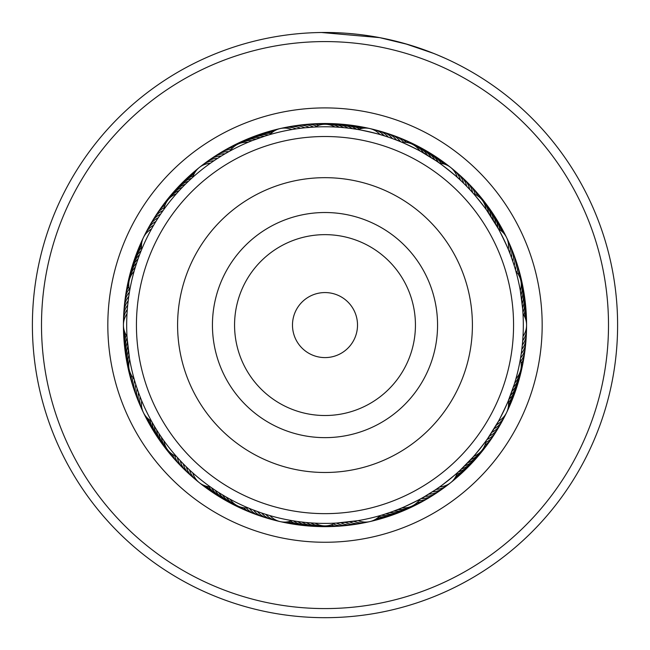 <?xml version="1.0" encoding="UTF-8"?>
<svg xmlns="http://www.w3.org/2000/svg" width="650" height="650" viewBox="0 0 650 650"><rect width="100%" height="100%" fill="white"/><g stroke="black" fill="none" stroke-linecap="round" stroke-linejoin="round"><path stroke-width="0.97" d="M356.614 332.67A32.508 32.508 0 0 0 332.589 293.467A32.508 32.508 0 0 0 293.386 317.493A32.508 32.508 0 0 0 317.411 356.696A32.508 32.508 0 0 0 356.614 332.67M508.357 369.094A188.565 188.565 0 0 0 369.013 141.724A188.565 188.565 0 0 0 141.643 281.068A188.565 188.565 0 0 0 280.987 508.438A188.565 188.565 0 0 0 508.357 369.094M181.667 290.672A147.404 147.404 0 0 0 290.591 468.414A147.404 147.404 0 0 0 468.333 359.491A147.404 147.404 0 0 0 359.409 181.748A147.404 147.404 0 0 0 181.667 290.672M141.716 249.34L141.237 250.502L141.716 249.34M140.099 253.378L139.644 254.548L140.099 253.378M138.564 257.457L138.141 258.635L138.564 257.457M136.727 262.754L135.874 265.403M135.403 266.906L134.607 269.571M129.496 291.785L128.936 295.246M189.516 180.253L188.606 181.114L189.516 180.253M186.371 183.259L185.477 184.145L186.371 183.259M180.286 189.483L179.424 190.401L180.286 189.483M162.134 211.924L161.306 213.127M269.937 134.558L268.783 134.899L269.937 134.558M268.629 134.948L265.947 135.761M265.769 135.817L252.281 140.579L265.769 135.817M227.362 152.466L226.086 153.189M315.039 127.01L313.552 127.091L315.039 127.01A19.508 19.508 0 0 1 334.961 127.01M313.958 127.067L319.069 126.856M436.044 160.769L420.851 151.466M399.084 141.115L396.549 140.124C396.321 139.238 425.864 153.473 424.994 153.822L428.732 156.057M498.493 229.003L486.688 210.251M471.567 191.482L469.714 189.483C469.893 188.589 490.336 214.232 489.401 214.167L491.798 217.799M522.998 313.796L522.925 312.593M522.909 312.284L522.827 311.082M522.697 309.424L522.665 309.01M522.624 308.49L520.317 290.721A19.508 19.508 0 0 0 515.889 271.294M508.284 400.822L514.126 384.759M520.317 359.442L520.569 357.979L520.317 359.442A19.508 19.508 0 0 1 515.889 378.869M520.504 358.386L519.577 363.407M460.338 470.039L472.932 457.169M487.866 438.238L489.401 435.996C490.311 435.971 469.861 461.606 469.714 460.679L466.708 463.824M381.217 515.271L380.063 515.604L381.217 515.263M381.371 515.222L384.053 514.41M384.231 514.353L392.478 511.566M392.478 511.574L400.977 508.276M422.638 497.697L424.994 496.348C425.831 496.714 396.281 510.941 396.549 510.047M304.777 522.364L300.243 521.852M300.552 521.893L304.566 522.348M334.961 523.153L336.448 523.071L334.961 523.153A19.508 19.508 0 0 1 315.039 523.153M336.042 523.096L330.931 523.315M213.956 489.393L214.996 490.092L213.956 489.393M222.332 494.764L218.644 492.473M221.268 494.114L225.006 496.348M250.916 509.048L252.281 509.592M153.652 424.946L154.294 426.026L153.652 424.946M155.886 428.675L156.544 429.747L155.886 428.675M160.599 435.996L161.298 437.036L160.599 435.996M178.433 458.689L179.424 459.761M129.496 358.386L127.075 337.618M162.882 210.852L163.638 209.787L162.882 210.86M160.412 214.435L161.151 213.354L160.412 214.443M158.023 218.075L158.738 216.978L158.023 218.083M141.448 249.99L141.724 249.307A19.508 19.508 0 0 1 151.491 229.036M155.716 221.764L156.406 220.651M140.847 251.469L140.213 253.069M153.489 225.509L154.156 224.372L153.489 225.509M228.499 151.824L229.645 151.19L228.491 151.824M224.721 153.985L225.851 153.327L224.713 153.985M217.311 158.551L220.984 156.227M192.205 177.783L192.757 177.296A19.508 19.508 0 0 1 199.314 167.497M191.027 178.856L189.759 180.026M213.679 160.956L214.768 160.217L213.679 160.956M309.619 127.359L313.592 127.091M313.666 127.091L304.549 127.822M305.216 127.749L309.246 127.392M309.319 127.384L310.196 127.319M300.885 128.237L305.858 127.692M296.571 128.814L291.907 129.545A19.508 19.508 0 0 0 269.977 134.55L269.076 134.81M292.273 129.48L297.221 128.716M399.254 141.188L401.505 142.114M388.871 137.329L393.404 138.929M357.086 129.374L358.093 129.545L357.086 129.374M357.727 129.48L352.779 128.716C352.324 127.831 385.962 135.509 385.166 136.11L380.965 134.826M471.689 191.62L473.314 193.424M467.391 187.046L470.389 190.206M437.743 161.931L435.232 160.217C435.207 159.226 462.207 180.757 461.199 180.928M511.769 258.383L510.258 254.296L511.769 258.383M498.014 228.15L498.509 229.036A19.508 19.508 0 0 1 508.276 249.307M497.372 227.004L495.844 224.372C496.259 223.47 511.241 254.581 510.258 254.304M521.04 355.087L520.406 358.954L521.04 355.079M526.346 331.711A19.508 19.508 -10.2 0 1 522.316 345.012L521.991 347.977M522.454 343.566L522.559 342.452M522.267 345.483L521.706 350.342M522.624 341.689L522.998 336.334A19.508 19.508 0 0 0 522.998 313.836L522.941 312.861M487.76 438.392L498.331 421.444M508.657 399.912L508.276 400.855A19.508 19.508 0 0 1 498.509 421.127M509.153 398.694L510.258 395.866C511.225 395.623 496.234 426.733 495.844 425.791M458.973 471.307L461.199 469.235C462.174 469.438 435.175 490.961 435.232 489.946L424.149 496.844M458.006 472.192L457.243 472.875A19.508 19.508 0 0 1 450.686 482.674M340.381 522.803L336.408 523.071M336.334 523.079L358.093 520.626A19.508 19.508 0 0 0 380.023 515.613L380.924 515.352M349.115 521.934L344.142 522.478M353.429 521.357L348.465 522.007M357.727 520.683L352.779 521.446M249.714 508.552L248.495 508.056L249.714 508.56M261.129 512.834L252.533 509.689M292.914 520.788L291.907 520.626L292.914 520.788M261.95 513.11L264.875 514.069M292.273 520.683L286.983 519.724M269.076 515.352L264.834 514.053L269.035 515.344M177.564 457.722L176.686 456.739L177.564 457.722M180.505 460.923L179.611 459.964L180.513 460.923M183.519 464.059L182.609 463.117L183.528 464.059M210.941 487.321L210.34 486.899A19.508 19.508 0 0 1 199.331 482.682M186.607 467.131L185.673 466.212M212.257 488.239L213.671 489.206M189.759 470.137L188.801 469.235L189.759 470.137M134.404 379.876L134.257 379.389M135.647 384.044L135.882 384.784M137.231 388.911L136.817 387.668L137.231 388.919M151.848 421.769L151.491 421.127A19.508 19.508 0 0 1 141.724 400.855M138.678 393.014L138.231 391.779L138.678 393.023M152.628 423.158L153.489 424.653M140.213 397.085L139.742 395.866L140.213 397.093M129.374 292.516L128.96 295.084M123.654 318.451A19.508 19.508 169.8 0 1 127.684 305.159L128.448 298.683M127.733 304.679L128.221 300.422M127.603 305.931L127.741 304.598M128.757 353.681L128.936 354.916M135.403 383.264L134.607 380.599M127.27 309.79L127.059 312.861M127.018 336.7L127.27 340.381M129.431 292.183L129.643 290.948M191.799 178.157L192.725 177.32M152.994 220.204A19.508 19.508 19.3 0 1 163.053 210.616L163.54 209.926M182.423 187.232L183.292 186.339M267.239 135.362L268.523 134.972M228.784 151.669L229.491 151.271M230.084 150.954A19.508 19.508 0 0 1 248.04 142.309L248.706 142.025M400.595 141.732L401.342 142.041M401.96 142.309A19.508 19.508 0 0 1 419.916 150.954L420.55 151.304M494.114 221.488L496.348 225.225M472.656 192.692L473.2 193.294M473.647 193.798A19.508 19.508 0 0 1 486.07 209.381L486.493 209.966M515.483 269.872L515.702 270.644M520.504 291.785L521.828 300.796M515.751 270.814L515.409 269.62M514.516 266.638L513.183 262.494M523.323 325.081A198.323 198.323 0 0 0 325 126.766A198.323 198.323 0 0 0 126.677 325.081A198.323 198.323 0 0 0 325 523.404A198.323 198.323 0 0 0 523.323 325.081M127.01 336.448L127.059 337.35M134.249 379.348L134.591 380.543M256.596 511.233L257.839 511.68M134.518 380.299L134.298 379.519M177.344 457.478L176.8 456.869M158.884 433.412L158.202 432.364M152.116 422.248L151.507 421.159M249.405 508.43L248.658 508.121M211.396 487.638L210.373 486.923M382.761 514.808L381.477 515.19A19.508 19.508 -108.6 0 0 391.787 514.451A19.508 19.508 71.4 0 0 393.827 513.606M497.006 429.959A19.508 19.508 -160.7 0 1 486.948 439.546L486.46 440.237M486.07 440.789A19.508 19.508 0 0 1 473.647 456.365L473.159 456.909M463.629 466.903L460.484 469.909M514.223 384.467L512.874 388.602M380.023 134.55A19.508 19.508 0 0 0 358.093 129.545M384.191 135.801A19.508 19.508 91.4 0 0 371.979 129.179M388.334 137.15A19.508 19.508 -87.3 0 0 376.269 130.26M392.446 138.58A19.508 19.508 -86 0 0 380.534 131.43M396.516 140.107A19.508 19.508 -84.8 0 0 384.767 132.697M400.562 141.724A19.508 19.508 96.5 0 0 388.976 134.054M403.683 142.228A19.508 19.508 -82.3 0 0 393.152 135.501M406.315 142.415A19.508 19.508 -81 0 0 397.296 137.044M409.053 142.992A19.508 19.508 100.3 0 0 401.399 138.678M412.384 144.292A19.508 19.508 101.5 0 0 405.478 140.4M339.308 127.278A19.508 19.508 92.1 0 0 329.404 124.329A19.508 19.508 -87.9 0 0 327.202 124.402M343.647 127.644A19.508 19.508 -86.7 0 0 333.808 124.467A19.508 19.508 93.3 0 0 331.606 124.499M347.969 128.099A19.508 19.508 -85.4 0 0 338.211 124.711A19.508 19.508 94.6 0 0 336.001 124.694M352.292 128.651A19.508 19.508 95.8 0 0 342.607 125.052A19.508 19.508 -84.2 0 0 340.397 124.979M356.59 129.293A19.508 19.508 97.1 0 0 346.986 125.483A19.508 19.508 -82.9 0 0 344.784 125.369M359.483 129.033A19.508 19.508 -81.6 0 0 351.366 126.019A19.508 19.508 98.4 0 0 349.164 125.848M361.506 128.489A19.508 19.508 -80.4 0 0 355.729 126.644A19.508 19.508 99.6 0 0 353.527 126.425M363.244 128.213A19.508 19.508 100.9 0 0 360.076 127.367A19.508 19.508 -79.1 0 0 357.882 127.099M210.34 163.264A19.508 19.508 0 0 0 199.331 167.481M127.002 313.836A19.508 19.508 0 0 0 127.002 336.334M192.757 472.875A19.508 19.508 0 0 0 199.314 482.674M269.977 515.613A19.508 19.508 0 0 0 291.907 520.626M439.66 486.899A19.508 19.508 0 0 0 450.669 482.682M457.243 177.296A19.508 19.508 0 0 0 450.686 167.497M450.669 167.481A19.508 19.508 0 0 0 439.66 163.264M296.205 128.862A19.508 19.508 65.7 0 0 282.327 128.196M213.923 160.786A19.508 19.508 40 0 0 201.126 166.205M153.636 225.257A19.508 19.508 14.3 0 0 144.463 235.69M127.294 309.489A19.508 19.508 -11.4 0 0 123.557 322.871M140.107 396.817A19.508 19.508 -37.1 0 0 142.545 410.491M189.54 469.934A19.508 19.508 -62.8 0 0 197.673 481.203M265.809 514.361A19.508 19.508 -88.6 0 0 278.021 520.983M353.795 521.3A19.508 19.508 -114.3 0 0 367.673 521.966M436.077 489.377A19.508 19.508 -140 0 0 448.874 483.957M496.364 424.913A19.508 19.508 -165.7 0 0 505.538 414.481M522.706 340.673A19.508 19.508 168.6 0 0 526.443 327.291M509.892 253.346A19.508 19.508 142.9 0 0 507.455 239.671M460.46 180.229A19.508 19.508 117.2 0 0 452.327 168.968M300.519 128.278A19.508 19.508 -113 0 0 286.658 127.311M217.555 158.389A19.508 19.508 -138.7 0 0 204.644 163.532M155.87 221.52A19.508 19.508 -164.4 0 0 146.469 231.749M138.58 392.746A19.508 19.508 144.1 0 0 140.717 406.469M186.396 466.927A19.508 19.508 118.4 0 0 194.277 478.368M261.666 513.021A19.508 19.508 92.7 0 0 273.731 519.911M349.481 521.885A19.508 19.508 67 0 0 363.342 522.86M432.445 491.774A19.508 19.508 41.3 0 0 445.356 486.639M494.13 428.651A19.508 19.508 15.6 0 0 503.531 418.421M511.42 257.424A19.508 19.508 -35.9 0 0 509.283 243.693M463.604 183.235A19.508 19.508 -61.6 0 0 455.723 171.795M304.842 127.79A19.508 19.508 -111.8 0 0 291.005 126.514M221.236 156.073A19.508 19.508 -137.5 0 0 208.219 160.924M158.186 217.831A19.508 19.508 -163.2 0 0 148.558 227.849M128.172 300.828A19.508 19.508 171.1 0 0 123.849 314.039M137.142 388.635A19.508 19.508 145.4 0 0 138.97 402.407M183.316 463.848A19.508 19.508 119.7 0 0 190.946 475.467M257.554 511.582A19.508 19.508 94 0 0 269.466 518.733M345.158 522.372A19.508 19.508 68.2 0 0 358.995 523.648M428.764 494.089A19.508 19.508 42.5 0 0 441.781 489.239M491.814 432.331A19.508 19.508 16.8 0 0 501.442 422.313M521.828 349.334A19.508 19.508 -8.9 0 0 526.151 336.131M512.858 261.527A19.508 19.508 -34.6 0 0 511.03 247.756M466.684 186.314A19.508 19.508 -60.3 0 0 459.054 174.704M309.181 127.392A19.508 19.508 -110.5 0 0 295.376 125.816M224.973 153.839A19.508 19.508 -136.2 0 0 211.851 158.405M160.574 214.199A19.508 19.508 -161.9 0 0 150.735 224.006M128.749 296.522A19.508 19.508 172.4 0 0 124.134 309.627M135.793 384.499A19.508 19.508 146.6 0 0 137.321 398.304M180.31 460.712A19.508 19.508 120.9 0 0 187.679 472.485M253.484 510.055A19.508 19.508 95.2 0 0 265.233 517.473M340.819 522.771A19.508 19.508 69.5 0 0 354.624 524.347M425.027 496.324A19.508 19.508 43.8 0 0 438.149 491.766M489.426 435.971A19.508 19.508 18.1 0 0 499.265 426.164M521.251 353.649A19.508 19.508 -7.6 0 0 525.866 340.543M514.207 265.671A19.508 19.508 -33.4 0 0 512.679 251.859M469.69 189.459A19.508 19.508 -59.1 0 0 462.321 177.678M313.519 127.099A19.508 19.508 70.8 0 0 299.756 125.214M228.751 151.686A19.508 19.508 45 0 0 215.532 155.959M129.423 292.216A19.508 19.508 -6.4 0 0 124.524 305.224M134.534 380.331A19.508 19.508 -32.1 0 0 135.761 394.168M177.369 457.503A19.508 19.508 -57.8 0 0 184.478 469.438M249.438 508.446A19.508 19.508 -83.5 0 0 261.024 516.116M336.481 523.071A19.508 19.508 -109.2 0 0 350.244 524.948M421.249 498.485A19.508 19.508 -135 0 0 434.468 494.203M520.577 357.947A19.508 19.508 173.6 0 0 525.476 344.947M515.466 269.831A19.508 19.508 147.9 0 0 514.239 255.994M472.631 192.66A19.508 19.508 122.2 0 0 465.522 180.724M316.55 126.197A19.508 19.508 -108 0 0 304.143 124.711M231.099 149.565A19.508 19.508 -133.7 0 0 219.269 153.603M164.239 207.683A19.508 19.508 -159.4 0 0 155.342 216.458M129.228 289.063A19.508 19.508 174.9 0 0 125.011 300.828M132.982 377.569A19.508 19.508 149.2 0 0 134.29 390M174.777 455.691A19.508 19.508 123.4 0 0 181.342 466.318M246.318 507.934A19.508 19.508 97.7 0 0 256.848 514.662M333.45 523.965A19.508 19.508 72 0 0 345.857 525.46M418.901 500.606A19.508 19.508 46.3 0 0 430.731 496.567M485.761 442.479A19.508 19.508 20.6 0 0 494.658 433.712M520.772 361.099A19.508 19.508 -5.1 0 0 524.989 349.342M517.018 272.594A19.508 19.508 -30.8 0 0 515.71 260.162M475.223 194.48A19.508 19.508 -56.6 0 0 468.658 183.844M319.004 125.222A19.508 19.508 -106.7 0 0 308.547 124.296M232.879 147.615A19.508 19.508 -132.4 0 0 223.064 151.32M165.002 205.156A19.508 19.508 -158.2 0 0 157.763 212.761M128.814 286.455A19.508 19.508 176.1 0 0 125.588 296.441M131.487 375.399A19.508 19.508 150.4 0 0 132.909 385.799M172.477 454.382A19.508 19.508 124.7 0 0 178.279 463.133M243.685 507.756A19.508 19.508 99 0 0 252.704 513.118M330.996 524.94A19.508 19.508 73.3 0 0 341.453 525.866M417.121 502.548A19.508 19.508 47.6 0 0 426.936 498.843M484.997 445.006A19.508 19.508 21.8 0 0 492.237 437.409M521.186 363.707A19.508 19.508 -3.9 0 0 524.412 353.722M518.513 274.763A19.508 19.508 -29.6 0 0 517.091 264.363M477.523 195.78A19.508 19.508 -55.3 0 0 471.721 187.029M321.726 124.556A19.508 19.508 74.5 0 0 312.959 123.987M235.04 145.836A19.508 19.508 48.8 0 0 228.784 147.956M228.776 147.964A19.508 19.508 48.8 0 0 226.899 149.126M166.181 202.613A19.508 19.508 23.1 0 0 160.266 209.113M128.773 283.652A19.508 19.508 -2.6 0 0 126.263 292.077M130.227 372.897A19.508 19.508 -28.3 0 0 131.625 381.574M170.259 452.668A19.508 19.508 -54 0 0 175.281 459.883M240.947 507.171A19.508 19.508 -79.7 0 0 248.601 511.493M328.274 525.614A19.508 19.508 -105.5 0 0 337.041 526.183M414.96 504.335A19.508 19.508 -131.2 0 0 421.216 502.206M421.224 502.206A19.508 19.508 -131.2 0 0 423.101 501.036M483.819 447.549A19.508 19.508 -156.9 0 0 489.734 441.049M521.227 366.511A19.508 19.508 177.4 0 0 523.738 358.093M519.773 277.266A19.508 19.508 151.7 0 0 518.375 268.596M479.741 197.494A19.508 19.508 126 0 0 474.719 190.287M325.293 124.28A19.508 19.508 75.8 0 0 317.371 123.768M238.136 144.04A19.508 19.508 50.1 0 0 230.783 147.014M168.188 199.656A19.508 19.508 24.4 0 0 162.849 205.53M129.293 280.118A19.508 19.508 -1.3 0 0 127.034 287.723M129.163 369.484A19.508 19.508 -27.1 0 0 130.431 377.317M167.822 450.052A19.508 19.508 -52.8 0 0 172.364 456.56M237.616 505.871A19.508 19.508 -78.5 0 0 244.522 509.771M324.707 525.883A19.508 19.508 -104.2 0 0 332.629 526.394M411.864 506.122A19.508 19.508 -129.9 0 0 419.218 503.149M481.812 450.507A19.508 19.508 -155.6 0 0 487.151 444.632M520.707 370.045A19.508 19.508 178.7 0 0 522.966 362.44M520.837 280.678A19.508 19.508 152.9 0 0 519.569 272.854M482.178 200.111A19.508 19.508 127.2 0 0 477.636 193.602M176.353 193.798A19.508 19.508 0 0 0 163.93 209.381M134.111 271.294A19.508 19.508 0 0 0 129.683 290.721M129.683 359.442A19.508 19.508 0 0 0 134.111 378.869M163.93 440.789A19.508 19.508 0 0 0 176.353 456.365M230.084 499.216A19.508 19.508 0 0 0 248.04 507.861M401.96 507.861A19.508 19.508 0 0 0 419.916 499.216M252.07 140.66A19.508 19.508 66.4 0 0 241.865 142.293A19.508 19.508 -113.6 0 0 239.915 143.317M179.27 190.572A19.508 19.508 40.6 0 0 170.787 196.471A19.508 19.508 -139.4 0 0 169.471 198.242M135.338 267.118A19.508 19.508 14.9 0 0 130.26 276.112A19.508 19.508 -165.1 0 0 129.838 278.281M128.976 355.152A19.508 19.508 -10.8 0 0 128.294 365.463A19.508 19.508 169.2 0 0 128.862 367.591M161.436 437.223A19.508 19.508 -36.5 0 0 165.295 446.81A19.508 19.508 143.5 0 0 166.725 448.484M226.289 497.087A19.508 19.508 -62.2 0 0 233.927 504.043A19.508 19.508 117.8 0 0 235.942 504.936M310.692 522.884A19.508 19.508 -87.9 0 0 320.596 525.842A19.508 19.508 92.1 0 0 322.798 525.761M397.93 509.503A19.508 19.508 -113.6 0 0 408.135 507.869A19.508 19.508 66.4 0 0 410.085 506.846M470.73 459.599A19.508 19.508 -139.4 0 0 479.212 453.7A19.508 19.508 40.6 0 0 480.529 451.929M514.662 383.045A19.508 19.508 -165.1 0 0 519.74 374.051A19.508 19.508 14.9 0 0 520.163 371.881M521.024 295.019A19.508 19.508 169.2 0 0 521.706 284.708A19.508 19.508 -10.8 0 0 521.137 282.571M488.564 212.94A19.508 19.508 143.5 0 0 484.705 203.361A19.508 19.508 -36.5 0 0 483.275 201.679M423.711 153.075A19.508 19.508 117.8 0 0 416.073 146.12A19.508 19.508 -62.2 0 0 414.058 145.234M256.132 139.108A19.508 19.508 -112.4 0 0 245.895 140.514A19.508 19.508 67.6 0 0 243.921 141.497M182.26 187.403A19.508 19.508 -138.1 0 0 173.648 193.115A19.508 19.508 41.9 0 0 172.299 194.854M136.654 262.974A19.508 19.508 -163.8 0 0 131.381 271.854A19.508 19.508 16.2 0 0 130.918 274.007M128.359 350.846A19.508 19.508 170.5 0 0 127.457 361.132A19.508 19.508 -9.5 0 0 127.977 363.277M159.006 433.607A19.508 19.508 144.8 0 0 162.662 443.276A19.508 19.508 -35.2 0 0 164.06 444.982M222.536 494.886A19.508 19.508 119 0 0 230.019 502.003A19.508 19.508 -61 0 0 232.018 502.938M306.353 522.527A19.508 19.508 93.3 0 0 316.192 525.696A19.508 19.508 -86.7 0 0 318.394 525.663M393.868 511.062A19.508 19.508 67.6 0 0 404.105 509.649A19.508 19.508 -112.4 0 0 406.079 508.666M467.74 462.759A19.508 19.508 41.9 0 0 476.352 457.048A19.508 19.508 -138.1 0 0 477.701 455.309M513.346 387.197A19.508 19.508 16.2 0 0 518.619 378.316A19.508 19.508 -163.8 0 0 519.082 376.155M521.641 299.325A19.508 19.508 -9.5 0 0 522.543 289.031A19.508 19.508 170.5 0 0 522.023 286.886M490.994 216.556A19.508 19.508 -35.2 0 0 487.337 206.895A19.508 19.508 144.8 0 0 485.94 205.181M427.464 155.285A19.508 19.508 -61 0 0 419.981 148.159A19.508 19.508 119 0 0 417.983 147.225M260.227 137.638A19.508 19.508 -111.1 0 0 249.966 138.824A19.508 19.508 68.9 0 0 247.967 139.758M185.315 184.308A19.508 19.508 -136.8 0 0 176.581 189.824A19.508 19.508 43.2 0 0 175.191 191.539M138.068 258.854A19.508 19.508 -162.6 0 0 132.592 267.613A19.508 19.508 17.4 0 0 132.08 269.766M127.839 346.523A19.508 19.508 171.7 0 0 126.718 356.793A19.508 19.508 -8.3 0 0 127.189 358.946M156.666 429.942A19.508 19.508 146 0 0 160.111 439.684A19.508 19.508 -34 0 0 161.468 441.423M218.839 492.594A19.508 19.508 120.3 0 0 226.159 499.874A19.508 19.508 -59.7 0 0 228.142 500.849M302.031 522.064A19.508 19.508 94.6 0 0 311.789 525.452A19.508 19.508 -85.4 0 0 313.999 525.476M389.773 512.525A19.508 19.508 68.9 0 0 400.034 511.339A19.508 19.508 -111.1 0 0 402.033 510.404M464.685 465.863A19.508 19.508 43.2 0 0 473.419 460.338A19.508 19.508 -136.8 0 0 474.809 458.632M511.932 391.308A19.508 19.508 17.4 0 0 517.408 382.549A19.508 19.508 -162.6 0 0 517.92 380.404M522.161 303.648A19.508 19.508 -8.3 0 0 523.283 293.377A19.508 19.508 171.7 0 0 522.811 291.224M493.334 220.228A19.508 19.508 -34 0 0 489.889 210.478A19.508 19.508 146 0 0 488.532 208.748M431.161 157.576A19.508 19.508 -59.7 0 0 423.841 150.288A19.508 19.508 120.3 0 0 421.858 149.313M264.355 136.264A19.508 19.508 70.1 0 0 254.069 137.223A19.508 19.508 -109.9 0 0 252.054 138.117M188.435 181.277A19.508 19.508 44.4 0 0 179.587 186.599A19.508 19.508 -135.6 0 0 178.157 188.281M139.563 254.768A19.508 19.508 18.7 0 0 133.9 263.412A19.508 19.508 -161.3 0 0 133.339 265.541M127.416 342.192A19.508 19.508 -7 0 0 126.067 352.43A19.508 19.508 173 0 0 126.49 354.599M154.407 426.221A19.508 19.508 -32.7 0 0 157.633 436.036A19.508 19.508 147.3 0 0 158.957 437.808M215.182 490.222A19.508 19.508 -58.4 0 0 222.349 497.664A19.508 19.508 121.6 0 0 224.307 498.688M297.708 521.519A19.508 19.508 -84.2 0 0 307.393 525.111A19.508 19.508 95.8 0 0 309.603 525.184M385.645 513.906A19.508 19.508 -109.9 0 0 395.931 512.939A19.508 19.508 70.1 0 0 397.946 512.046M461.565 468.894A19.508 19.508 -135.6 0 0 470.413 463.564A19.508 19.508 44.4 0 0 471.843 461.882M510.437 395.395A19.508 19.508 -161.3 0 0 516.1 386.758A19.508 19.508 18.7 0 0 516.661 384.621M522.584 307.978A19.508 19.508 173 0 0 523.933 297.733A19.508 19.508 -7 0 0 523.51 295.571M495.593 223.941A19.508 19.508 147.3 0 0 492.367 214.126A19.508 19.508 -32.7 0 0 491.043 212.363M434.817 159.941A19.508 19.508 121.6 0 0 427.651 152.498A19.508 19.508 -58.4 0 0 425.693 151.482M268.515 134.981A19.508 19.508 71.4 0 0 258.213 135.712A19.508 19.508 -108.6 0 0 256.173 136.557M191.628 178.311A19.508 19.508 45.7 0 0 182.658 183.446A19.508 19.508 -134.3 0 0 181.196 185.096M141.148 250.713A19.508 19.508 20 0 0 135.298 259.228A19.508 19.508 -160 0 0 134.696 261.349M127.091 337.846A19.508 19.508 -5.8 0 0 125.515 348.059A19.508 19.508 174.2 0 0 125.889 350.236M152.23 422.451A19.508 19.508 -31.5 0 0 155.236 432.339A19.508 19.508 148.5 0 0 156.52 434.135M211.591 487.776A19.508 19.508 -57.2 0 0 218.587 495.373A19.508 19.508 122.8 0 0 220.521 496.438M293.41 520.869A19.508 19.508 -82.9 0 0 303.014 524.68A19.508 19.508 97.1 0 0 305.216 524.794M458.372 471.851A19.508 19.508 -134.3 0 0 467.342 466.724A19.508 19.508 45.7 0 0 468.804 465.075M508.852 399.449A19.508 19.508 -160 0 0 514.702 390.934A19.508 19.508 20 0 0 515.304 388.814M522.909 312.317A19.508 19.508 174.2 0 0 524.485 302.104A19.508 19.508 -5.8 0 0 524.111 299.934M497.77 227.711A19.508 19.508 148.5 0 0 494.764 217.831A19.508 19.508 -31.5 0 0 493.48 216.036M438.409 162.394A19.508 19.508 122.8 0 0 431.413 154.789A19.508 19.508 -57.2 0 0 429.479 153.733M271.009 133.486A19.508 19.508 -107.4 0 0 262.381 134.29A19.508 19.508 72.6 0 0 260.325 135.094M193.221 175.882A19.508 19.508 -133.1 0 0 185.803 180.351A19.508 19.508 46.9 0 0 184.299 181.968M141.537 247.837A19.508 19.508 -158.8 0 0 136.793 255.084A19.508 19.508 21.2 0 0 136.143 257.189M126.189 335.091A19.508 19.508 175.5 0 0 125.06 343.679A19.508 19.508 -4.5 0 0 125.385 345.857M150.223 420.355A19.508 19.508 149.8 0 0 152.929 428.586A19.508 19.508 -30.2 0 0 154.164 430.414M208.869 486.753A19.508 19.508 124.1 0 0 214.874 493.001A19.508 19.508 -55.9 0 0 216.783 494.098M290.517 521.137A19.508 19.508 98.4 0 0 298.634 524.152A19.508 19.508 -81.6 0 0 300.836 524.314M378.991 516.677A19.508 19.508 72.6 0 0 387.619 515.872A19.508 19.508 -107.4 0 0 389.675 515.068M456.779 474.281A19.508 19.508 46.9 0 0 464.198 469.812A19.508 19.508 -133.1 0 0 465.701 468.195M508.462 402.326A19.508 19.508 21.2 0 0 513.207 395.078A19.508 19.508 -158.8 0 0 513.858 392.974M523.811 315.079A19.508 19.508 -4.5 0 0 524.94 306.491A19.508 19.508 175.5 0 0 524.615 304.306M499.777 229.807A19.508 19.508 -30.2 0 0 497.071 221.577A19.508 19.508 149.8 0 0 495.836 219.757M441.131 163.41A19.508 19.508 -55.9 0 0 435.126 157.17A19.508 19.508 124.1 0 0 433.217 156.065M272.594 132.121A19.508 19.508 -106.1 0 0 266.581 132.966A19.508 19.508 73.9 0 0 264.509 133.721M194.058 173.972A19.508 19.508 -131.8 0 0 189.012 177.336A19.508 19.508 48.2 0 0 187.476 178.921M141.464 245.749A19.508 19.508 -157.5 0 0 138.369 250.973A19.508 19.508 22.5 0 0 137.678 253.061M125.214 333.239A19.508 19.508 176.8 0 0 124.694 339.284A19.508 19.508 -3.2 0 0 124.979 341.469M148.541 419.112A19.508 19.508 151 0 0 150.694 424.783A19.508 19.508 -29 0 0 151.897 426.636M206.814 486.363A19.508 19.508 125.3 0 0 211.217 490.539A19.508 19.508 -54.7 0 0 213.102 491.684M288.494 521.674A19.508 19.508 99.6 0 0 294.271 523.526A19.508 19.508 -80.4 0 0 296.473 523.738M377.406 518.042A19.508 19.508 73.9 0 0 383.419 517.205A19.508 19.508 -106.1 0 0 385.491 516.441M455.942 476.198A19.508 19.508 48.2 0 0 460.988 472.826A19.508 19.508 -131.8 0 0 462.524 471.25M508.536 404.422A19.508 19.508 22.5 0 0 511.631 399.197A19.508 19.508 -157.5 0 0 512.322 397.101M524.786 316.924A19.508 19.508 -3.2 0 0 525.306 310.879A19.508 19.508 176.8 0 0 525.021 308.693M501.459 231.051A19.508 19.508 -29 0 0 499.306 225.379A19.508 19.508 151 0 0 498.103 223.527M443.186 163.8A19.508 19.508 -54.7 0 0 438.782 159.624A19.508 19.508 125.3 0 0 436.898 158.478M274.04 131.113A19.508 19.508 75.2 0 0 270.814 131.731A19.508 19.508 -104.8 0 0 268.726 132.438M194.927 172.429A19.508 19.508 49.4 0 0 192.286 174.387A19.508 19.508 -130.6 0 0 190.718 175.939M141.57 243.986A19.508 19.508 23.7 0 0 140.043 246.894A19.508 19.508 -156.3 0 0 139.303 248.966M124.548 331.606A19.508 19.508 -2 0 0 124.434 334.888A19.508 19.508 178 0 0 124.67 337.082M147.233 417.926A19.508 19.508 -27.7 0 0 148.549 420.94A19.508 19.508 152.3 0 0 149.711 422.817M205.116 485.867A19.508 19.508 -53.4 0 0 207.618 488.004A19.508 19.508 126.6 0 0 209.471 489.19M286.756 521.958A19.508 19.508 -79.1 0 0 289.924 522.803A19.508 19.508 100.9 0 0 292.118 523.063M375.96 519.058A19.508 19.508 -104.8 0 0 379.186 518.44A19.508 19.508 75.2 0 0 381.274 517.725M455.073 477.734A19.508 19.508 -130.6 0 0 457.714 475.776A19.508 19.508 49.4 0 0 459.282 474.232M508.43 406.177A19.508 19.508 -156.3 0 0 509.957 403.268A19.508 19.508 23.7 0 0 510.697 401.196M525.452 318.565A19.508 19.508 178 0 0 525.566 315.283A19.508 19.508 -2 0 0 525.33 313.089M502.767 232.237A19.508 19.508 152.3 0 0 501.451 229.231A19.508 19.508 -27.7 0 0 500.289 227.354M444.884 164.304A19.508 19.508 126.6 0 0 442.382 162.159A19.508 19.508 -53.4 0 0 440.529 160.972M47.734 265.947A283.498 283.498 0 0 0 265.866 602.347A283.498 283.498 0 0 0 602.266 384.215A283.498 283.498 0 0 0 384.134 47.816A283.498 283.498 0 0 0 47.734 265.947M611.171 386.116A292.606 292.606 0 0 1 263.965 611.252A292.606 292.606 0 0 1 38.829 264.054A292.606 292.606 0 0 1 386.035 38.919A292.606 292.606 0 0 1 611.171 386.116M112.604 279.784A217.173 217.173 0 0 1 370.297 112.686A217.173 217.173 0 0 1 537.396 370.378A217.173 217.173 0 0 1 279.703 537.485A217.173 217.173 0 0 1 112.604 279.784M522.137 367.128A201.573 201.573 0 0 0 367.047 127.944A201.573 201.573 0 0 0 127.863 283.043A201.573 201.573 0 0 0 282.953 522.218A201.573 201.573 0 0 0 522.137 367.128M404.958 43.615L433.786 53.454M335.392 32.663L321.457 32.5L379.657 37.627L408.005 44.501M418.446 47.799L429.634 51.829M435.671 54.218L427.968 51.196M425.969 50.456L417.398 47.45M416.983 47.312L404.341 43.444M372.377 36.343L365.398 35.279M364.098 35.1L358.467 34.401M357.882 34.336L347.563 33.353M344.866 33.158L338.78 32.801M337.147 32.736L335.108 32.654M350.382 33.581L353.917 33.914M354.908 34.011L358.727 34.434M359.369 34.507L361.506 34.767M362.676 34.913L366.836 35.482M335.433 32.663L342.314 32.996M381.379 37.96L382.769 38.236M436.711 54.641L444.632 58.053M444.949 58.199L437.198 54.844M437.109 54.811L434.127 53.592M215.548 298.805A112.564 112.564 0 0 0 298.724 434.533A112.564 112.564 0 0 0 434.452 351.358A112.564 112.564 0 0 0 351.276 215.629A112.564 112.564 0 0 0 215.548 298.805M237.063 303.973A90.439 90.439 0 0 0 303.891 413.018A90.439 90.439 0 0 0 412.937 346.19A90.439 90.439 0 0 0 346.109 237.144A90.439 90.439 0 0 0 237.063 303.973"/></g></svg>
